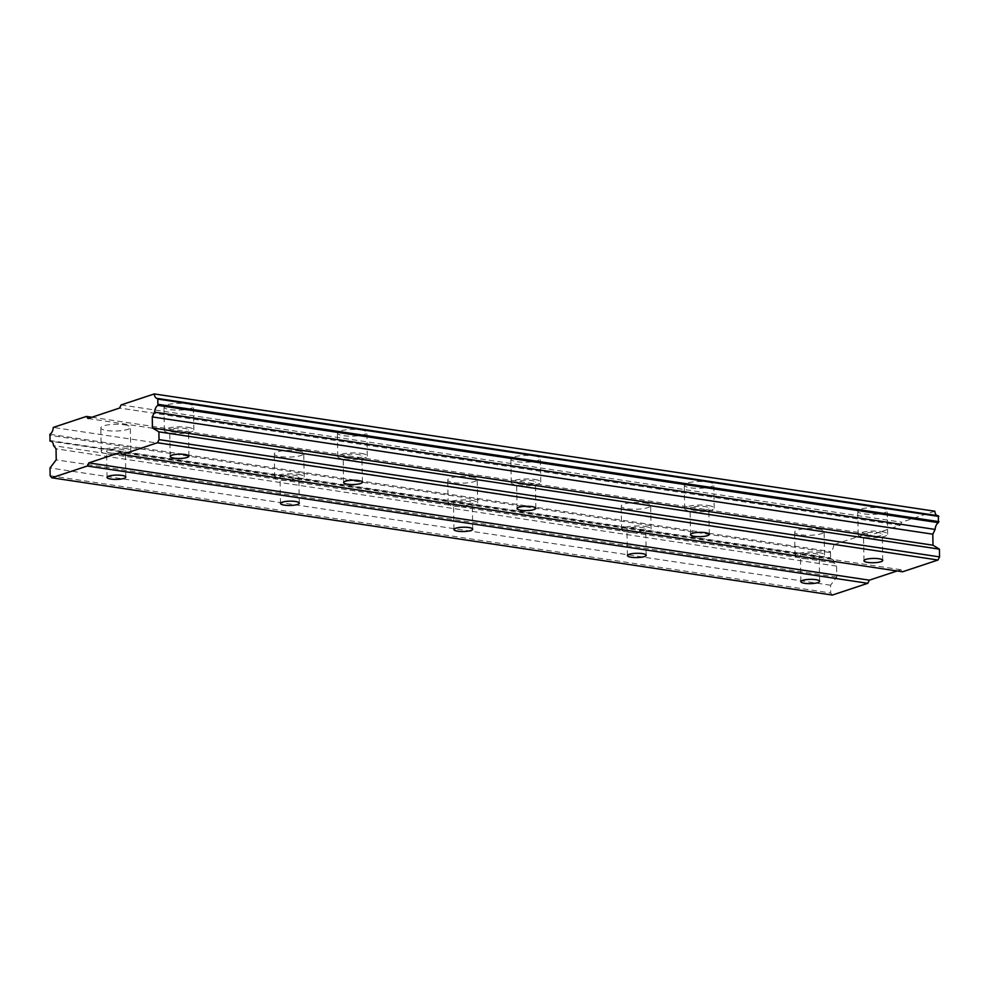 <?xml version="1.0" encoding="UTF-8"?>
<svg xmlns="http://www.w3.org/2000/svg" width="989" height="989" viewBox="0 0 989 989"><rect width="100%" height="100%" fill="white"/><g stroke="black" fill="none" stroke-linecap="round" stroke-linejoin="round"><path stroke-width="0.74" stroke-dasharray="4.95 3.71" d="M867.378 536.298A9.383 2.151 179 0 0 877.181 536.31A9.383 2.151 179 0 0 882.287 534.307A9.383 2.151 179 0 0 878.417 532.638A9.383 2.151 179 0 0 868.626 532.626A9.383 2.151 179 0 0 863.521 534.629A9.383 2.151 179 0 0 867.378 536.298M173.57 432.045A9.383 2.151 179 0 0 183.361 432.069A9.383 2.151 179 0 0 188.479 430.054A9.383 2.151 179 0 0 184.609 428.385A9.383 2.151 179 0 0 174.818 428.373A9.383 2.151 179 0 0 169.712 430.388A9.383 2.151 179 0 0 173.57 432.045M347.028 458.117A9.383 2.151 179 0 0 356.819 458.13A9.383 2.151 179 0 0 361.925 456.114A9.383 2.151 179 0 0 358.067 454.458A9.383 2.151 179 0 0 348.264 454.433A9.383 2.151 179 0 0 343.158 456.448A9.383 2.151 179 0 0 347.028 458.117M520.474 484.177A9.383 2.151 179 0 0 530.265 484.19A9.383 2.151 179 0 0 535.383 482.187A9.383 2.151 179 0 0 531.513 480.518A9.383 2.151 179 0 0 521.722 480.506A9.383 2.151 179 0 0 516.617 482.508A9.383 2.151 179 0 0 520.474 484.177M693.932 510.237A9.383 2.151 179 0 0 703.723 510.25A9.383 2.151 179 0 0 708.829 508.247A9.383 2.151 179 0 0 704.972 506.578A9.383 2.151 179 0 0 695.168 506.566A9.383 2.151 179 0 0 690.062 508.569A9.383 2.151 179 0 0 693.932 510.237M818.064 529.028A14.748 3.375 -1 0 1 824.134 531.649A14.748 3.375 -1 0 1 816.098 534.802A14.748 3.375 -1 0 1 800.707 534.777A14.748 3.375 -1 0 1 794.637 532.156A14.748 3.375 -1 0 1 802.672 529.004A14.748 3.375 -1 0 1 818.064 529.028M818.472 552.517A14.748 3.375 -1 0 1 824.542 555.138A14.748 3.375 -1 0 1 816.506 558.291A14.748 3.375 -1 0 1 801.115 558.266A14.748 3.375 -1 0 1 795.045 555.657A14.748 3.375 -1 0 1 803.08 552.492A14.748 3.375 -1 0 1 818.472 552.517M124.255 424.776A14.748 3.375 -1 0 1 130.325 427.396A14.748 3.375 -1 0 1 122.29 430.549A14.748 3.375 -1 0 1 106.899 430.536A14.748 3.375 -1 0 1 100.829 427.916A14.748 3.375 -1 0 1 108.864 424.751A14.748 3.375 -1 0 1 124.255 424.776M124.663 448.264A14.748 3.375 -1 0 1 130.733 450.885A14.748 3.375 -1 0 1 122.698 454.038A14.748 3.375 -1 0 1 107.306 454.025A14.748 3.375 -1 0 1 101.237 451.404A14.748 3.375 -1 0 1 109.272 448.24A14.748 3.375 -1 0 1 124.663 448.264M297.701 450.836A14.748 3.375 -1 0 1 303.771 453.457A14.748 3.375 -1 0 1 295.748 456.609A14.748 3.375 -1 0 1 280.344 456.597A14.748 3.375 -1 0 1 274.274 453.976A14.748 3.375 -1 0 1 282.31 450.823A14.748 3.375 -1 0 1 297.701 450.836M298.109 474.324A14.748 3.375 -1 0 1 304.179 476.945A14.748 3.375 -1 0 1 296.156 480.11A14.748 3.375 -1 0 1 280.765 480.085A14.748 3.375 -1 0 1 274.695 477.464A14.748 3.375 -1 0 1 282.718 474.312A14.748 3.375 -1 0 1 298.109 474.324M471.16 476.896A14.748 3.375 -1 0 1 477.23 479.517A14.748 3.375 -1 0 1 469.194 482.681A14.748 3.375 -1 0 1 453.803 482.657A14.748 3.375 -1 0 1 447.733 480.036A14.748 3.375 -1 0 1 455.768 476.883A14.748 3.375 -1 0 1 471.16 476.896M471.568 500.397A14.748 3.375 -1 0 1 477.638 503.018A14.748 3.375 -1 0 1 469.602 506.17A14.748 3.375 -1 0 1 454.211 506.145A14.748 3.375 -1 0 1 448.141 503.525A14.748 3.375 -1 0 1 456.176 500.372A14.748 3.375 -1 0 1 471.568 500.397M644.605 502.968A14.748 3.375 -1 0 1 650.675 505.589A14.748 3.375 -1 0 1 642.652 508.742A14.748 3.375 -1 0 1 627.261 508.717A14.748 3.375 -1 0 1 621.191 506.096A14.748 3.375 -1 0 1 629.214 502.944A14.748 3.375 -1 0 1 644.605 502.968M645.013 526.457A14.748 3.375 -1 0 1 651.096 529.078A14.748 3.375 -1 0 1 643.06 532.23A14.748 3.375 -1 0 1 627.669 532.206A14.748 3.375 -1 0 1 621.599 529.585A14.748 3.375 -1 0 1 629.622 526.432A14.748 3.375 -1 0 1 645.013 526.457M881.162 508.099A14.748 3.375 -1 0 1 887.244 510.72A14.748 3.375 -1 0 1 879.209 513.884A14.748 3.375 -1 0 1 863.817 513.86A14.748 3.375 -1 0 1 857.747 511.239A14.748 3.375 -1 0 1 865.771 508.086A14.748 3.375 -1 0 1 881.162 508.099M881.582 531.6A14.748 3.375 -1 0 1 887.652 534.208A14.748 3.375 -1 0 1 879.617 537.373A14.748 3.375 -1 0 1 864.225 537.348A14.748 3.375 -1 0 1 858.155 534.728A14.748 3.375 -1 0 1 866.179 531.575A14.748 3.375 -1 0 1 881.582 531.6M187.354 403.858A14.748 3.375 -1 0 1 193.424 406.467A14.748 3.375 -1 0 1 185.4 409.631A14.748 3.375 -1 0 1 170.009 409.607A14.748 3.375 -1 0 1 163.939 406.986A14.748 3.375 -1 0 1 171.962 403.833A14.748 3.375 -1 0 1 187.354 403.858M187.774 427.347A14.748 3.375 -1 0 1 193.844 429.968A14.748 3.375 -1 0 1 185.808 433.12A14.748 3.375 -1 0 1 170.417 433.095A14.748 3.375 -1 0 1 164.347 430.475A14.748 3.375 -1 0 1 172.37 427.322A14.748 3.375 -1 0 1 187.774 427.347M360.812 429.918A14.748 3.375 -1 0 1 366.882 432.539A14.748 3.375 -1 0 1 358.846 435.692A14.748 3.375 -1 0 1 343.455 435.667A14.748 3.375 -1 0 1 337.385 433.046A14.748 3.375 -1 0 1 345.421 429.894A14.748 3.375 -1 0 1 360.812 429.918M361.22 453.407A14.748 3.375 -1 0 1 367.29 456.028A14.748 3.375 -1 0 1 359.267 459.18A14.748 3.375 -1 0 1 343.863 459.156A14.748 3.375 -1 0 1 337.793 456.535A14.748 3.375 -1 0 1 345.829 453.382A14.748 3.375 -1 0 1 361.22 453.407M534.258 455.978A14.748 3.375 -1 0 1 540.328 458.599A14.748 3.375 -1 0 1 532.305 461.752A14.748 3.375 -1 0 1 516.913 461.727A14.748 3.375 -1 0 1 510.843 459.119A14.748 3.375 -1 0 1 518.866 455.954A14.748 3.375 -1 0 1 534.258 455.978M534.678 479.467A14.748 3.375 -1 0 1 540.748 482.088A14.748 3.375 -1 0 1 532.712 485.24A14.748 3.375 -1 0 1 517.321 485.228A14.748 3.375 -1 0 1 511.251 482.607A14.748 3.375 -1 0 1 519.274 479.442A14.748 3.375 -1 0 1 534.678 479.467M707.716 482.039A14.748 3.375 -1 0 1 713.786 484.659A14.748 3.375 -1 0 1 705.75 487.812A14.748 3.375 -1 0 1 690.359 487.8A14.748 3.375 -1 0 1 684.289 485.179A14.748 3.375 -1 0 1 692.325 482.014A14.748 3.375 -1 0 1 707.716 482.039M708.124 505.527A14.748 3.375 -1 0 1 714.194 508.148A14.748 3.375 -1 0 1 706.171 511.301A14.748 3.375 -1 0 1 690.767 511.288A14.748 3.375 -1 0 1 684.697 508.667A14.748 3.375 -1 0 1 692.733 505.515A14.748 3.375 -1 0 1 708.124 505.527M804.267 557.227A9.383 2.151 179 0 0 814.071 557.24A9.383 2.151 179 0 0 819.176 555.237A9.383 2.151 179 0 0 815.319 553.568A9.383 2.151 179 0 0 805.516 553.556A9.383 2.151 179 0 0 800.41 555.558A9.383 2.151 179 0 0 804.267 557.227M110.459 452.974A9.383 2.151 179 0 0 120.262 452.987A9.383 2.151 179 0 0 125.368 450.984A9.383 2.151 179 0 0 121.511 449.315A9.383 2.151 179 0 0 111.708 449.303A9.383 2.151 179 0 0 106.602 451.305A9.383 2.151 179 0 0 110.459 452.974M283.917 479.035A9.383 2.151 179 0 0 293.708 479.047A9.383 2.151 179 0 0 298.826 477.044A9.383 2.151 179 0 0 294.957 475.375A9.383 2.151 179 0 0 285.166 475.363A9.383 2.151 179 0 0 280.048 477.366A9.383 2.151 179 0 0 283.917 479.035M457.363 505.095A9.383 2.151 179 0 0 467.167 505.119A9.383 2.151 179 0 0 472.272 503.104A9.383 2.151 179 0 0 468.415 501.435A9.383 2.151 179 0 0 458.612 501.423A9.383 2.151 179 0 0 453.506 503.438A9.383 2.151 179 0 0 457.363 505.095M630.821 531.167A9.383 2.151 179 0 0 640.612 531.18A9.383 2.151 179 0 0 645.73 529.164A9.383 2.151 179 0 0 641.861 527.496A9.383 2.151 179 0 0 632.07 527.483A9.383 2.151 179 0 0 626.952 529.498A9.383 2.151 179 0 0 630.821 531.167M832.318 595.069L830.686 592.98L830.562 585.228L836.756 577.119L836.57 566.104L834.098 562.926A6.651 3.832 98.5 0 0 831.217 558.414A6.651 3.832 98.5 0 0 830.587 558.414L830.463 551.541A6.651 3.832 98.5 0 0 833.789 544.704L53.258 427.421M934.815 511.214L901.659 522.204L900.126 525.332L868.565 535.803L866.945 533.714L833.789 544.704M938.338 515.776A6.651 3.832 98.5 0 1 937.696 515.776A6.651 3.832 98.5 0 1 937.09 515.59M897.072 570.974L900.892 569.713L902.524 571.79M900.892 569.713L120.361 452.43M49.537 440.464L830.08 557.747M829.981 552.53L49.45 435.247M49.932 434.258L830.463 551.541M866.945 533.714L91.853 417.247M88.033 418.52L868.565 535.803M900.126 525.332L119.582 408.049M121.115 404.921L901.659 522.204M50.155 475.709L830.686 592.98M830.562 585.228L50.019 467.945M836.756 577.119L56.225 459.836M836.57 566.104L56.039 448.821M834.098 562.926L53.567 445.643M830.587 558.414L51.292 441.317M882.744 560.404L882.287 534.307M188.936 456.152L188.479 430.054M362.382 482.224L361.925 456.114M535.84 508.284L535.383 482.187M709.286 534.344L708.829 508.247M824.542 555.138L824.134 531.649M130.733 450.885L130.325 427.396M304.179 476.945L303.771 453.457M477.638 503.018L477.23 479.517M651.096 529.078L650.675 505.589M887.652 534.208L887.244 510.72M193.844 429.968L193.424 406.467M367.29 456.028L366.882 432.539M540.748 482.088L540.328 458.599M714.194 508.148L713.786 484.659M819.634 581.334L819.176 555.237M125.826 477.081L125.368 450.984M299.284 503.141L298.826 477.044M472.73 529.202L472.272 503.104M646.188 555.274L645.73 529.164M863.966 560.738L863.521 534.629M170.157 456.485L169.712 430.388M343.616 482.545L343.158 456.448M517.062 508.606L516.617 482.508M690.52 534.678L690.062 508.569M937.696 515.776L157.164 398.493M831.217 558.414L50.686 441.131M795.045 555.657L794.637 532.156M101.237 451.404L100.829 427.916M274.695 477.464L274.274 453.976M448.141 503.525L447.733 480.036M621.599 529.585L621.191 506.096M858.155 534.728L857.747 511.239M164.347 430.475L163.939 406.986M337.793 456.535L337.385 433.046M511.251 482.607L510.843 459.119M684.697 508.667L684.289 485.179M800.867 581.656L800.41 555.558M107.059 477.403L106.602 451.305M280.505 503.475L280.048 477.366M453.963 529.535L453.506 503.438M627.409 555.595L626.952 529.498"/><path stroke-width="1.48" d="M867.835 562.407A9.383 2.151 179 0 0 877.626 562.42A9.383 2.151 179 0 0 882.744 560.404A9.383 2.151 179 0 0 878.875 558.736A9.383 2.151 179 0 0 869.084 558.723A9.383 2.151 179 0 0 863.966 560.738A9.383 2.151 179 0 0 867.835 562.407M174.027 458.154A9.383 2.151 179 0 0 183.818 458.167A9.383 2.151 179 0 0 188.936 456.152A9.383 2.151 179 0 0 185.067 454.495A9.383 2.151 179 0 0 175.276 454.47A9.383 2.151 179 0 0 170.157 456.485A9.383 2.151 179 0 0 174.027 458.154M347.473 484.214A9.383 2.151 179 0 0 357.276 484.227A9.383 2.151 179 0 0 362.382 482.224A9.383 2.151 179 0 0 358.525 480.555A9.383 2.151 179 0 0 348.721 480.543A9.383 2.151 179 0 0 343.616 482.545A9.383 2.151 179 0 0 347.473 484.214M520.931 510.275A9.383 2.151 179 0 0 530.722 510.287A9.383 2.151 179 0 0 535.84 508.284A9.383 2.151 179 0 0 531.971 506.615A9.383 2.151 179 0 0 522.18 506.603A9.383 2.151 179 0 0 517.062 508.606A9.383 2.151 179 0 0 520.931 510.275M694.377 536.335A9.383 2.151 179 0 0 704.18 536.347A9.383 2.151 179 0 0 709.286 534.344A9.383 2.151 179 0 0 705.429 532.675A9.383 2.151 179 0 0 695.626 532.663A9.383 2.151 179 0 0 690.52 534.678A9.383 2.151 179 0 0 694.377 536.335M804.725 583.325A9.383 2.151 179 0 0 814.528 583.337A9.383 2.151 179 0 0 819.634 581.334A9.383 2.151 179 0 0 815.777 579.665A9.383 2.151 179 0 0 805.973 579.653A9.383 2.151 179 0 0 800.867 581.656A9.383 2.151 179 0 0 804.725 583.325M110.916 479.072A9.383 2.151 179 0 0 120.72 479.084A9.383 2.151 179 0 0 125.826 477.081A9.383 2.151 179 0 0 121.968 475.412A9.383 2.151 179 0 0 112.165 475.4A9.383 2.151 179 0 0 107.059 477.403A9.383 2.151 179 0 0 110.916 479.072M284.375 505.132A9.383 2.151 179 0 0 294.166 505.156A9.383 2.151 179 0 0 299.284 503.141A9.383 2.151 179 0 0 295.414 501.472A9.383 2.151 179 0 0 285.623 501.46A9.383 2.151 179 0 0 280.505 503.475A9.383 2.151 179 0 0 284.375 505.132M457.82 531.204A9.383 2.151 179 0 0 467.624 531.217A9.383 2.151 179 0 0 472.73 529.202A9.383 2.151 179 0 0 468.873 527.533A9.383 2.151 179 0 0 459.069 527.52A9.383 2.151 179 0 0 453.963 529.535A9.383 2.151 179 0 0 457.82 531.204M631.279 557.264A9.383 2.151 179 0 0 641.07 557.277A9.383 2.151 179 0 0 646.188 555.274A9.383 2.151 179 0 0 642.318 553.605A9.383 2.151 179 0 0 632.527 553.593A9.383 2.151 179 0 0 627.409 555.595A9.383 2.151 179 0 0 631.279 557.264M157.486 442.738L938.017 560.021L902.524 571.79L121.981 454.507L157.486 442.738L159.019 439.611L939.55 556.894L939.414 549.142L932.998 545.211L932.812 534.184L935.137 529.424A6.651 3.832 98.5 0 1 938.45 522.649L938.338 515.776L157.795 398.493A6.651 3.832 98.5 0 1 157.164 398.493A6.651 3.832 98.5 0 1 154.284 393.931L121.115 404.921L119.582 408.049L88.033 418.52L86.414 416.431L53.258 427.421A6.651 3.832 98.5 0 1 49.932 434.258L50.056 441.131A6.651 3.832 98.5 0 1 50.686 441.131A6.651 3.832 98.5 0 1 53.567 445.643L56.039 448.821L56.225 459.836L50.019 467.945L50.155 475.709L51.774 477.786L87.279 466.017L88.812 462.889L120.361 452.43L121.981 454.507M937.09 515.59A6.651 3.832 98.5 0 1 934.815 511.214L154.284 393.931M938.017 560.021L939.55 556.894M51.774 477.786L832.318 595.069L867.81 583.3L869.343 580.172L897.072 570.974M159.019 439.611L158.883 431.859L152.467 427.928L152.269 416.901L154.605 412.141A6.651 3.832 98.5 0 1 157.919 405.366L157.795 398.493M91.853 417.247L86.414 416.431M158.314 399.16L938.845 516.431M938.932 521.66L158.401 404.377M935.137 529.424L154.605 412.141M157.919 405.366L938.45 522.649M932.812 534.184L152.269 416.901M932.998 545.211L152.467 427.928M939.414 549.142L158.883 431.859M869.343 580.172L88.812 462.889M87.279 466.017L867.81 583.3M51.292 441.317L50.056 441.131"/></g></svg>
